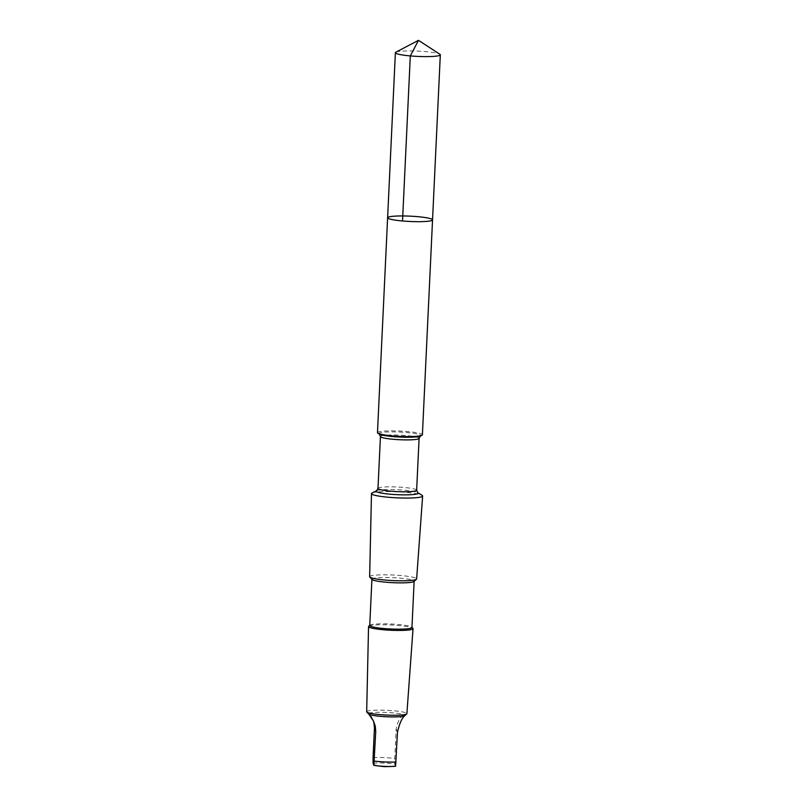 <?xml version="1.0" encoding="UTF-8"?>
<svg xmlns="http://www.w3.org/2000/svg" width="807" height="807" viewBox="0 0 807 807"><rect width="100%" height="100%" fill="white"/><g stroke="black" fill="none" stroke-linecap="round" stroke-linejoin="round"><path stroke-width="0.61" stroke-dasharray="4.04 3.03" d="M432.542 219.867A22.485 2.663 2.7 0 0 410.198 216.155A22.485 2.663 2.7 0 0 387.612 217.749M395.864 52.183A22.495 2.663 -177.3 0 1 416.23 51.023A22.495 2.663 -177.3 0 1 438.958 53.817A22.495 2.663 -177.3 0 1 439.906 54.261M368.87 714.205C367.276 712.621 367.195 712.399 368.617 713.529L371.21 716.091L373.782 721.66M368.617 713.529A18.198 2.159 -177.3 0 1 385.897 712.41A18.198 2.159 -177.3 0 1 404.519 715.012C406.234 714.013 406.314 714.235 404.761 715.688L404.761 715.688M395.561 766.206L394.805 764.128L394.774 758.469L396.176 728.882C398.113 720.126 400.887 715.506 404.519 715.012M377.474 432.663A22.485 2.663 -177.3 0 1 400.06 431.059A22.485 2.663 -177.3 0 1 422.404 434.781M372.057 492.996A25.612 3.036 -177.3 0 1 397.205 491.776A25.612 3.036 -177.3 0 1 422.111 495.357M369.646 576.712A23.524 2.784 -177.3 0 1 393.271 575.028A23.524 2.784 -177.3 0 1 416.634 578.932M372.057 579.487A21.133 2.502 -177.3 0 1 371.926 579.184A21.133 2.502 -177.3 0 1 393.15 577.681A21.133 2.502 -177.3 0 1 414.142 581.181A21.133 2.502 -177.3 0 1 413.971 581.464M369.737 625.496A21.133 2.502 -177.3 0 1 369.909 625.203A21.133 2.502 -177.3 0 1 390.961 623.993A21.133 2.502 -177.3 0 1 411.822 627.18A21.133 2.502 -177.3 0 1 411.953 627.483M368.728 626.262A22.263 2.633 -177.3 0 1 390.921 624.981A22.263 2.633 -177.3 0 1 412.891 628.34M366.681 711.754A20.125 2.381 -177.3 0 1 386.896 710.311A20.125 2.381 -177.3 0 1 406.889 713.65M373.066 757.581A18.198 2.159 -177.3 0 1 394.774 758.469M373.096 763.23A13.88 1.644 -177.3 0 1 394.805 764.128M379.32 434.095A21.022 2.492 -177.3 0 1 400.02 432.068A21.022 2.492 -177.3 0 1 420.427 436.032M380.43 436.516A19.348 2.29 -177.3 0 1 399.868 435.144A19.348 2.29 -177.3 0 1 419.095 438.342M377.989 488.396A19.348 2.29 -177.3 0 1 397.427 487.014A19.348 2.29 -177.3 0 1 416.644 490.222M376.657 490.696A21.022 2.492 -177.3 0 1 397.296 489.698A21.022 2.492 -177.3 0 1 417.754 492.643M397.458 732.393L396.176 728.882M374.458 723.314L373.298 720.116"/><path stroke-width="1.21" d="M432.542 219.867L422.404 434.781A22.485 2.663 -177.3 0 1 421.89 435.306A22.485 2.663 -177.3 0 1 401.472 436.446A22.485 2.663 -177.3 0 1 378.846 433.652A22.485 2.663 -177.3 0 1 377.938 433.228A22.485 2.663 -177.3 0 1 377.474 432.663L387.612 217.749A22.485 2.663 2.7 0 0 388.974 218.747A22.485 2.663 2.7 0 0 413.93 221.622A22.485 2.663 2.7 0 0 432.542 219.867A22.485 2.663 2.7 0 0 410.198 216.155A22.485 2.663 2.7 0 0 387.612 217.749A22.485 2.663 2.7 0 0 388.974 218.747A22.485 2.663 2.7 0 0 413.93 221.622A22.485 2.663 2.7 0 0 432.542 219.867L440.319 54.815A22.495 2.663 -177.3 0 1 421.708 56.561A22.495 2.663 -177.3 0 1 396.762 53.686A22.495 2.663 -177.3 0 1 395.39 52.697A22.495 2.663 -177.3 0 1 395.864 52.183L418.49 40.35L439.906 54.261A22.495 2.663 -177.3 0 1 440.319 54.815M373.782 721.66L374.458 727.985L373.066 757.581L373.096 763.23L373.853 765.308L375.739 731.495L375.285 726.149L373.55 721.165L368.87 714.205C367.276 712.621 367.195 712.399 368.617 713.529M376.657 490.696A21.022 2.492 -177.3 0 0 377.454 492.119A21.022 2.492 -177.3 0 0 402.915 494.842A21.022 2.492 -177.3 0 0 417.754 492.643L422.111 495.357A25.612 3.036 -177.3 0 1 422.636 496.023A25.612 3.036 -177.3 0 1 401.412 498A25.612 3.036 -177.3 0 1 373.036 494.731A25.612 3.036 -177.3 0 1 371.482 493.612A25.612 3.036 -177.3 0 1 372.057 492.996L376.657 490.696L377.989 488.396L380.43 436.516L379.32 434.095L377.938 433.228M422.636 496.023L416.634 578.932A23.524 2.784 -177.3 0 1 416.452 579.244A23.524 2.784 -177.3 0 1 395.783 580.707A23.524 2.784 -177.3 0 1 371.079 577.741A23.524 2.784 -177.3 0 1 369.798 577.045A23.524 2.784 -177.3 0 1 369.646 576.712L371.482 493.612M416.452 579.244L413.971 581.464A21.133 2.502 -177.3 0 1 395.4 582.785A21.133 2.502 -177.3 0 1 373.207 580.122A21.133 2.502 -177.3 0 1 372.057 579.487L369.798 577.045M414.132 581.322L411.953 627.483A21.133 2.502 -177.3 0 1 394.472 629.127A21.133 2.502 -177.3 0 1 371.018 626.424A21.133 2.502 -177.3 0 1 369.737 625.496L371.916 579.335M411.963 627.332L412.891 628.34A22.263 2.633 -177.3 0 1 413.033 628.673A22.263 2.633 -177.3 0 1 394.583 630.388A22.263 2.633 -177.3 0 1 369.909 627.553A22.263 2.633 -177.3 0 1 368.547 626.575A22.263 2.633 -177.3 0 1 368.728 626.262L369.747 625.344M413.033 628.673L406.889 713.65A20.125 2.381 -177.3 0 1 406.728 713.923A20.125 2.381 -177.3 0 1 389.045 715.173A20.125 2.381 -177.3 0 1 367.901 712.642A20.125 2.381 -177.3 0 1 366.812 712.036A20.125 2.381 -177.3 0 1 366.681 711.754L368.547 626.575M395.561 766.206A13.88 1.644 -177.3 0 1 391.597 766.458L395.581 766.206L397.458 732.393C399.425 723.687 401.856 718.119 404.761 715.688A18.198 2.159 -177.3 0 1 404.731 715.718A18.198 2.159 -177.3 0 1 388.732 716.848A18.198 2.159 -177.3 0 1 369.616 714.548A18.198 2.159 -177.3 0 1 368.87 714.205M373.611 764.996L376.93 765.762A13.88 1.644 -177.3 0 1 373.873 765.308M402.532 220.977L410.309 55.915L418.49 40.35M417.754 492.643L416.644 490.222L419.095 438.342L420.427 436.032A21.022 2.492 -177.3 0 1 401.331 437.112A21.022 2.492 -177.3 0 1 380.168 434.489A21.022 2.492 -177.3 0 1 379.32 434.095M419.095 438.342A19.348 2.29 -177.3 0 1 403.076 439.845A19.348 2.29 -177.3 0 1 381.61 437.374A19.348 2.29 -177.3 0 1 380.43 436.516M416.644 490.222A19.348 2.29 -177.3 0 1 400.635 491.725A19.348 2.29 -177.3 0 1 379.159 489.254A19.348 2.29 -177.3 0 1 377.989 488.396M396.055 761.99A18.198 2.159 -177.3 0 1 374.347 761.092M391.597 766.458A13.88 1.644 -177.3 0 1 376.93 765.762L384.243 766.65L391.597 766.458M375.739 731.495L374.458 727.985M387.612 217.749L395.39 52.697M420.427 436.032L421.89 435.306M404.731 715.718L406.728 713.923M367.861 713.176L366.812 712.036"/></g></svg>
